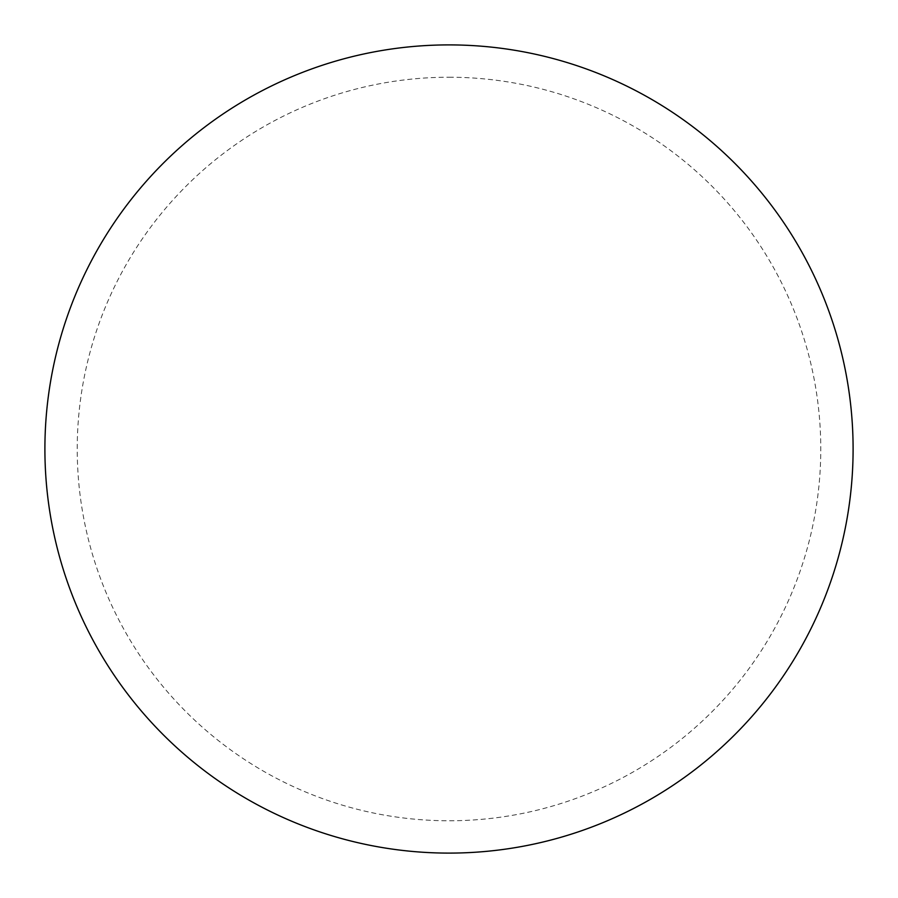 <?xml version="1.0" encoding="UTF-8"?>
<svg xmlns="http://www.w3.org/2000/svg" width="898" height="898" viewBox="0 0 898 898"><rect width="100%" height="100%" fill="white"/><g stroke="black" fill="none" stroke-linecap="round" stroke-linejoin="round"><path stroke-width="0.67" stroke-dasharray="4.49 3.37" d="M449 44.9A404.1 404.1 0 0 1 853.1 449A404.1 404.1 0 0 1 449 853.1A404.1 404.1 0 0 1 44.9 449A404.1 404.1 0 0 1 449 44.9A404.1 404.1 0 0 1 853.1 449A404.1 404.1 0 0 1 449 853.1M44.9 449A404.1 404.1 0 0 0 449 853.1A404.1 404.1 0 0 0 853.1 449A404.1 404.1 0 0 0 449 44.9A404.1 404.1 0 0 0 44.9 449M449 77.228A371.772 371.772 0 0 1 820.772 449A371.772 371.772 0 0 1 449 820.772A371.772 371.772 0 0 1 77.228 449A371.772 371.772 0 0 1 449 77.228"/><path stroke-width="1.35" d="M449 44.9A404.1 404.1 0 0 1 853.1 449A404.1 404.1 0 0 1 449 853.1A404.1 404.1 0 0 1 44.9 449A404.1 404.1 0 0 1 449 44.9M44.9 449A404.1 404.1 0 0 0 449 853.1A404.1 404.1 0 0 0 853.1 449A404.1 404.1 0 0 0 449 44.9A404.1 404.1 0 0 0 44.9 449"/></g></svg>
